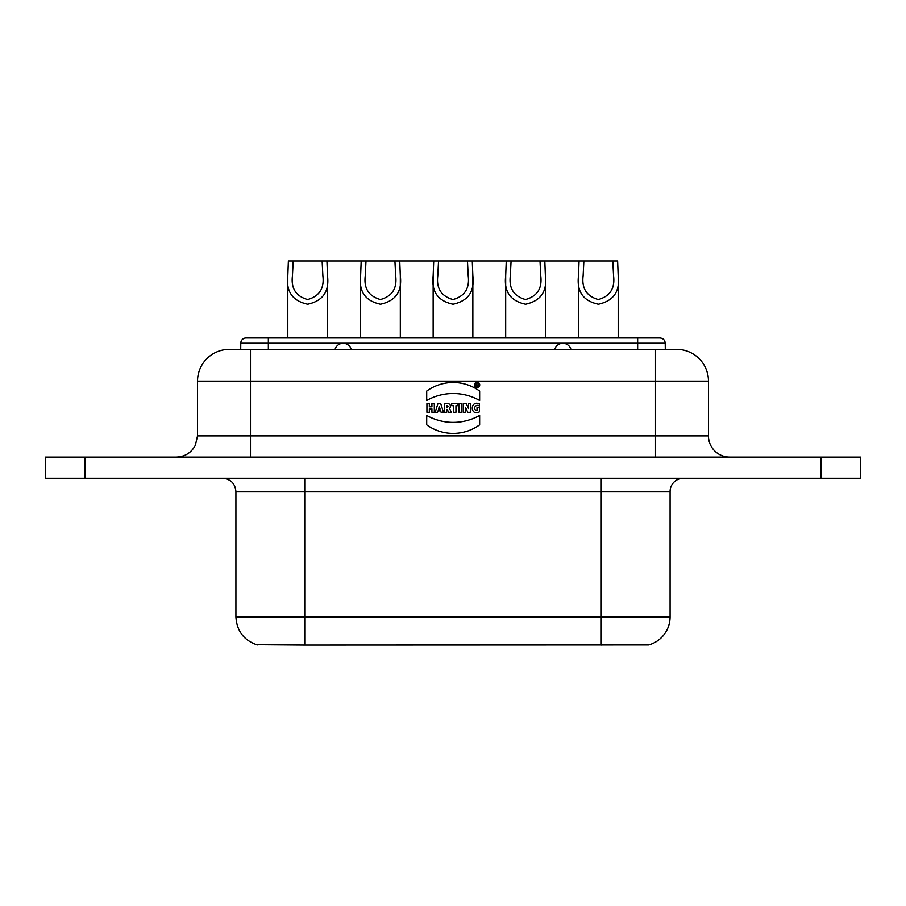 <?xml version="1.0" encoding="UTF-8"?>
<svg xmlns="http://www.w3.org/2000/svg" width="906" height="906" viewBox="0 0 906 906"><rect width="100%" height="100%" fill="white"/><g stroke="black" fill="none" stroke-linecap="round" stroke-linejoin="round"><path stroke-width="1.36" d="M570.927 349.354A8.381 8.381 0 0 0 554.8 349.354L351.2 349.354A8.381 8.381 0 0 0 335.073 349.354L335.458 349.354M240.769 343.215A5.3 5.3 0 0 1 246.058 337.972L268.346 337.972L268.346 343.215L240.769 343.215L240.713 349.354M351.2 349.354L335.073 349.354M601.256 478.277L601.256 491.516L304.744 491.516L304.744 645.072L648.696 644.947A29.117 29.117 0 0 0 670.089 616.873L670.089 491.516A13.239 13.239 0 0 1 683.328 478.277M655.525 349.354L655.525 381.12L197.531 381.12A31.767 31.767 0 0 1 229.297 349.354L676.703 349.354A31.767 31.767 0 0 1 708.469 381.12L655.525 381.12L655.525 435.922L708.469 435.922A21.178 21.178 0 0 0 729.658 457.1M197.531 381.12L197.531 435.922L655.525 435.922L655.525 457.1M579.07 260.928L617.62 260.928L618.198 275.832C620.1 291.494 613.498 300.951 598.39 304.212C583.226 301.019 576.601 291.551 578.492 275.832L579.07 260.928L544.812 260.928L545.389 275.832C547.292 291.494 540.689 300.951 525.582 304.212C510.429 301.019 503.793 291.551 505.684 275.832L506.261 260.928L472.275 260.928L472.853 275.832C474.755 291.494 468.153 300.951 453.045 304.212C437.892 301.019 431.256 291.551 433.147 275.832L433.147 337.972M472.853 275.832L472.853 337.972M433.147 275.832L433.725 260.928L472.275 260.928M438.538 260.928L437.779 275.832C436.228 288.334 441.29 296.228 452.955 299.524C464.676 296.296 469.761 288.402 468.221 275.832L467.462 260.928M505.684 275.832L505.684 337.972M545.389 275.832L545.389 337.972M506.261 260.928L544.812 260.928M511.086 260.928L510.316 275.832C508.764 288.334 513.827 296.228 525.491 299.524C537.213 296.296 542.298 288.402 540.757 275.832L539.999 260.928M578.492 275.832L578.492 337.972M618.198 275.832L618.198 337.972M583.883 260.928L583.124 275.832C581.573 288.334 586.635 296.228 598.3 299.524C610.01 296.296 615.106 288.402 613.566 275.832L612.796 260.928M433.725 260.928L399.739 260.928L400.316 275.832C402.219 291.494 395.616 300.951 380.509 304.212C365.345 301.019 358.719 291.551 360.611 275.832L360.611 337.972M400.316 275.832L400.316 337.972M360.611 275.832L361.188 260.928L399.739 260.928M366.001 260.928L365.243 275.832C363.691 288.334 368.753 296.228 380.418 299.524C392.139 296.296 397.224 288.402 395.684 275.832L394.914 260.928M361.188 260.928L326.93 260.928L327.508 275.832C329.41 291.494 322.808 300.951 307.7 304.212C292.547 301.019 285.911 291.551 287.802 275.832L287.802 337.972M327.508 275.832L327.508 337.972M287.802 275.832L288.38 260.928L326.93 260.928M293.204 260.928L292.434 275.832C290.883 288.334 295.945 296.228 307.61 299.524C319.331 296.296 324.416 288.402 322.876 275.832L322.117 260.928M554.8 349.354L570.542 349.354L554.8 349.354M268.346 337.972L659.568 337.972M45.3 457.1L860.7 457.1L860.7 478.277L45.3 478.277L45.3 457.1L45.3 478.277M257.236 644.71L304.744 645.072M426.93 403.634L426.93 412.309L429.331 412.309L429.331 408.9L431.924 408.9L431.924 412.309L434.314 412.309L434.314 403.634L431.924 403.634L431.924 406.805L429.331 406.805L429.331 403.634L426.93 403.634M438.595 409.014L439.319 406.398L440.044 409.014L438.595 409.014M435.174 412.309L437.541 412.309L437.983 410.894L440.667 410.894L441.097 412.309L443.476 412.309L440.735 403.634L437.904 403.634L435.174 412.309M446.692 405.56L446.692 407.428C448.561 406.794 448.561 406.171 446.692 405.56M444.302 412.309L444.302 403.634C449.716 402.955 451.516 404.631 449.682 408.663L451.245 412.309L448.595 412.309L447.27 409.421L446.692 409.421L446.692 412.309L444.302 412.309M426.703 424.846L426.703 415.446A53.873 53.873 0 0 0 479.648 415.446L479.648 424.846A45.107 45.107 0 0 1 426.703 424.846M426.703 391.075L426.703 400.475A53.873 53.873 0 0 1 479.648 400.475L479.648 391.075A45.107 45.107 0 0 0 426.703 391.075M451.675 403.634L451.675 405.684L453.555 405.684L453.555 412.309L455.945 412.309L455.945 405.684L457.824 405.684L457.824 403.634L451.675 403.634M459.036 403.634L459.036 412.309L461.426 412.309L461.426 403.634L459.036 403.634M463.226 412.309L463.226 403.634L466.284 403.634L468.515 408.527L468.515 403.634L470.814 403.634L470.814 412.309L467.745 412.309L465.525 407.417L465.525 412.309L463.226 412.309M477.032 407.575L477.032 410.214C471.913 410.327 475.514 403.227 479.342 406.013L479.342 403.827C469.84 399.954 469.999 416.635 479.421 411.856L479.421 407.575L477.032 407.575M479.727 384.824A2.605 2.605 0 0 0 475.82 382.57A2.605 2.605 0 0 0 475.82 387.077A2.605 2.605 0 0 0 479.727 384.824M478.9 384.824A1.778 1.778 0 0 0 476.228 383.283A1.778 1.778 0 0 0 476.228 386.364A1.778 1.778 0 0 0 478.9 384.824M476.816 384.189L476.816 384.801L476.816 384.189M476.182 383.634L476.182 386.013L476.816 385.322L478.164 386.013L476.182 383.634M250.475 349.354L250.475 457.1M637.654 337.972L637.654 343.215L268.346 343.215L268.346 349.354M670.089 491.516L601.256 491.516L601.256 645.072M659.942 337.972C663.158 338.312 664.925 340.056 665.231 343.215L637.654 343.215L637.654 349.354M304.744 478.277L304.744 491.516L235.911 491.516C235.13 483.476 230.713 479.07 222.672 478.277M670.089 616.873L235.911 616.873L235.911 491.516M85.005 457.1L85.005 478.277M820.995 457.1L820.995 478.277M665.231 343.215L665.287 349.354M257.281 644.947C243.873 640.361 236.76 631.006 235.911 616.873M708.469 381.12L708.469 435.922M197.531 435.922L195.368 445.242C191.279 452.807 184.937 456.771 176.342 457.1"/></g></svg>
